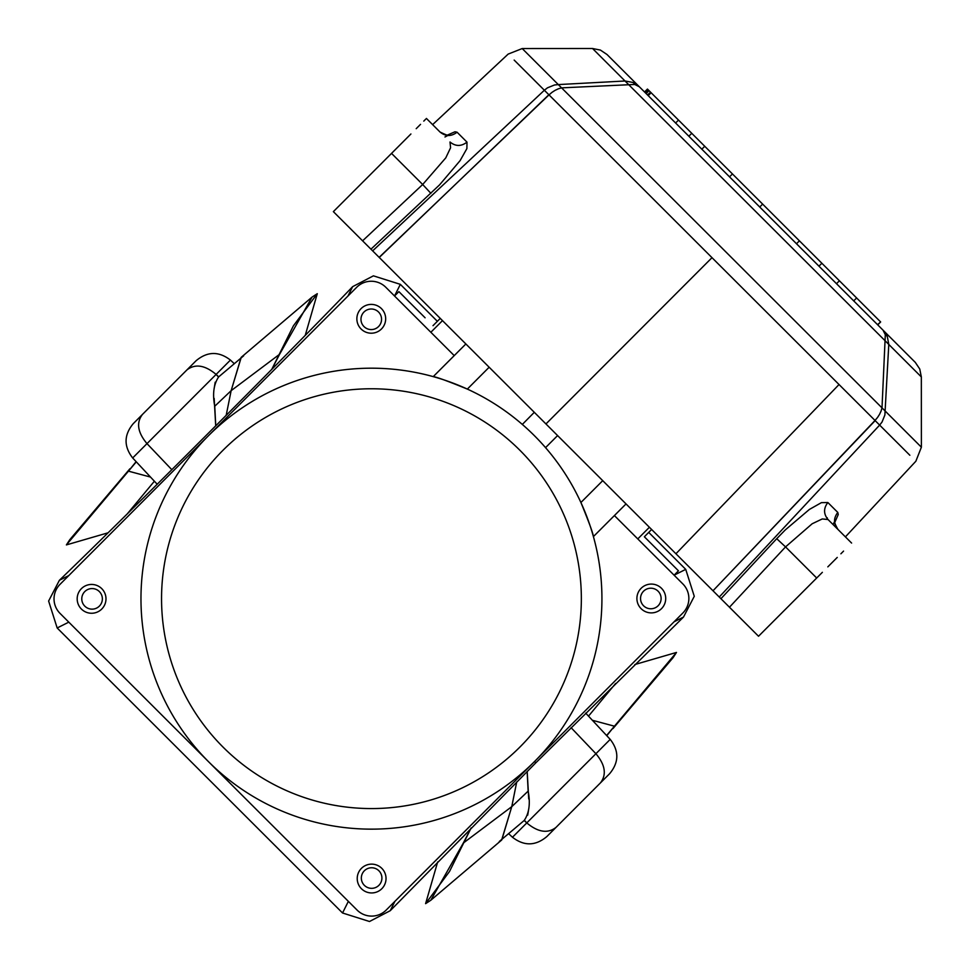 <?xml version="1.0" encoding="UTF-8"?>
<svg xmlns="http://www.w3.org/2000/svg" width="970" height="970" viewBox="0 0 970 970"><rect width="100%" height="100%" fill="white"/><g stroke="black" fill="none" stroke-linecap="round" stroke-linejoin="round"><path stroke-width="1.45" d="M136.127 461.659L128.452 471.153L136.297 461.841L128.452 471.153L150.52 477.07L128.452 471.153L66.396 544.91L69.779 539.708L129.895 468.789L66.396 544.91L108.07 532.797L66.396 544.91M154.388 481.217L127.264 513.882L154.388 481.217M152.811 449.728L149.453 446.2M157.213 484.236L132.672 457.961C123.699 446.37 123.881 434.936 133.254 423.66L142.457 414.433C136.115 422.69 137.631 432.426 146.991 443.629L132.672 457.961L146.991 443.629L171.835 469.698L146.991 443.629L216.116 374.42L218.505 377.027L243.615 355.844M215.643 423.526L214.734 406.236C212.394 393.953 213.715 384.168 218.686 376.869L216.116 374.42L230.423 360.076C218.832 351.116 207.398 351.322 196.122 360.707L186.919 369.922C199.105 357.724 199.105 357.724 186.919 369.922C195.164 363.568 204.9 365.072 216.116 374.42L146.991 443.629C137.631 432.426 136.115 422.69 142.457 414.433C130.271 426.642 130.271 426.642 142.457 414.433L186.919 369.922C195.164 363.568 204.9 365.072 216.116 374.42L230.423 360.076L234.134 363.532M215.704 425.866L214.176 398.415M214.018 389.297L215.194 382.192M312.085 297.075L279.602 354.268L231.139 390.667L279.602 354.268L271.745 369.412L293.389 325.859L317.287 293.692L305.235 335.39L317.287 293.692L312.085 297.075L241.251 357.287L231.139 390.667L214.734 406.236L231.139 390.667L226.18 415.354L231.139 390.667L241.13 357.396M135.606 421.295L185.258 371.583C196.534 360.294 196.534 360.294 185.258 371.583L144.118 412.771C132.854 424.06 132.854 424.06 144.118 412.771L193.77 363.059M606.759 735.684L614.446 726.19L606.602 735.502L614.446 726.19L592.379 720.273L614.446 726.19L676.49 652.434L673.119 657.636L613.004 728.555L676.49 652.434L634.816 664.547L676.49 652.434M588.511 716.127L615.623 683.462L588.511 716.127M590.087 747.615L593.446 751.144M585.686 713.108L610.215 739.382C619.199 750.974 619.005 762.408 609.645 773.684L600.43 782.899C606.784 774.654 605.268 764.918 595.907 753.714L610.215 739.382L595.907 753.714L571.063 727.645L595.907 753.714L526.783 822.924L524.394 820.317L499.283 841.499M527.256 773.817L528.165 791.108C530.505 803.39 529.183 813.175 524.2 820.474L526.783 822.924L512.463 837.255C524.067 846.228 535.501 846.022 546.765 836.637L555.98 827.422C543.794 839.62 543.794 839.62 555.98 827.422C547.735 833.776 537.998 832.272 526.783 822.924L595.907 753.714C605.268 764.918 606.784 774.654 600.43 782.899C612.628 770.701 612.628 770.701 600.43 782.899L555.98 827.422C547.735 833.776 537.998 832.272 526.783 822.924L512.463 837.255L508.765 833.812M527.195 771.477L528.723 798.928M528.88 808.046L527.704 815.152M430.801 900.257L463.296 843.063L511.76 806.664L463.296 843.063L471.153 827.931L449.51 871.484L425.6 903.652L437.664 861.954L425.6 903.652L430.801 900.257L501.635 840.056L511.76 806.664L528.165 791.108L511.76 806.664L516.719 781.978L511.76 806.664L501.769 839.947M607.293 776.036L557.641 825.749C546.365 837.037 546.365 837.037 557.641 825.749L598.769 784.572C610.045 773.284 610.045 773.284 598.769 784.572L549.129 834.285M593.41 536.592L626.026 503.927L593.41 536.592C593.106 533.427 588.935 522.066 580.909 502.508L602.734 480.659M522.309 424.436L534.3 412.311M534.312 435.591C518.829 421.041 518.829 421.041 534.312 435.591M545.055 447.085L545.54 447.643L557.592 435.578M467.334 389.091C447.764 381.089 436.403 376.93 433.238 376.627C436.403 376.93 447.764 381.089 467.334 389.091L489.159 367.23M614.398 515.567L682.831 583.916A20.576 20.576 0 0 1 682.844 613.016L386.205 910.054A20.576 20.576 0 0 1 357.093 910.078L60.067 613.428A20.576 20.576 0 0 1 60.043 584.328L356.693 287.29A20.576 20.576 0 0 1 385.793 287.265L430.85 332.274L442.49 320.621M661.504 608.663A14.405 14.405 0 0 1 641.134 608.687A14.405 14.405 0 0 1 641.121 588.305A14.405 14.405 0 0 1 661.491 588.293A14.405 14.405 0 0 1 661.504 608.663M381.501 328.939A14.405 14.405 0 0 1 361.131 329.036A14.405 14.405 0 0 1 361.034 308.666A14.405 14.405 0 0 1 381.404 308.569A14.405 14.405 0 0 1 381.501 328.939M208.368 435.809A230.472 230.472 0 0 1 534.312 435.591A230.472 230.472 0 0 1 534.531 761.535A230.472 230.472 0 0 1 213.946 766.93A230.472 230.472 0 0 1 208.368 435.809A230.472 230.472 0 0 1 534.312 435.591A230.472 230.472 0 0 1 534.531 761.535A230.472 230.472 0 0 1 213.946 766.93A230.472 230.472 0 0 1 208.368 435.809M433.238 376.627L465.867 343.962M475.894 393.214L472.62 391.589M576.762 493.96L578.399 497.234M101.777 609.027A14.405 14.405 0 0 1 81.407 609.051A14.405 14.405 0 0 1 81.395 588.669A14.405 14.405 0 0 1 101.765 588.657A14.405 14.405 0 0 1 101.777 609.027M381.865 888.678A14.405 14.405 0 0 1 361.495 888.775A14.405 14.405 0 0 1 361.398 868.393A14.405 14.405 0 0 1 381.768 868.308A14.405 14.405 0 0 1 381.865 888.678M658.109 605.765A10.294 10.294 0 0 0 658.096 591.215A10.294 10.294 0 0 0 643.546 591.215A10.294 10.294 0 0 0 643.559 605.765A10.294 10.294 0 0 0 658.109 605.765M68.797 622.146L57.169 627.978L48.621 601.036L59.4 580.278C133.326 509.032 281.506 360.658 352.656 286.647L373.401 275.844L400.343 284.343L437.361 321.312M57.169 627.978L342.543 912.988L369.497 921.5L390.243 910.697L535.816 762.832L683.498 617.065L674.126 621.758M648.724 532.397L685.729 569.366L694.278 596.308L683.498 617.065M99.352 606.129A10.294 10.294 0 0 0 99.34 591.567A10.294 10.294 0 0 0 84.79 591.579A10.294 10.294 0 0 0 84.79 606.129A10.294 10.294 0 0 0 99.352 606.129M378.542 326.563A10.294 10.294 0 0 0 378.542 312.013A10.294 10.294 0 0 0 363.98 312.025A10.294 10.294 0 0 0 363.992 326.575A10.294 10.294 0 0 0 378.542 326.563M364.344 870.781A10.294 10.294 0 0 0 364.356 885.331A10.294 10.294 0 0 0 378.906 885.319A10.294 10.294 0 0 0 378.894 870.769A10.294 10.294 0 0 0 364.344 870.781M59.4 580.278L68.773 575.586M347.963 296.02L352.656 286.647M400.343 284.343L394.535 295.995L398.9 291.63L425.103 317.796M651.634 529.487L644.359 536.774L678.454 570.821L674.089 575.198L685.729 569.366M394.923 901.312L390.243 910.697M342.543 912.988L348.363 901.348M637.775 538.92L649.403 527.268M440.259 318.403L432.996 325.678M652.252 544.655L644.359 536.774M430.85 332.274L454.227 355.614M881.063 411.074L882.009 407.873L580.836 107.076L561.582 87.858L558.38 88.803M845.403 536.883L915.85 461.247L921.379 447.194L882.009 407.873L885.04 340.688L888.787 344.435L884.882 414.99L882.057 421.998L879.644 425.103L875.219 420.677M921.379 447.194L921.33 376.93L888.787 344.435L887.356 336.736L883.003 330.127L915.328 362.416M600.442 50.1L607.026 54.514L883.003 330.127L885.307 334.686L885.04 340.688L628.766 84.742L561.582 87.858L558.296 84.584L554.464 84.996L547.456 87.833L544.352 90.246L548.79 94.672M558.308 88.84L555.192 90.295M555.095 90.343L552.051 92.308M551.978 92.368L549.008 94.878L691.234 236.935L875.013 420.459L877.523 417.488M877.571 417.415L879.535 414.36M879.584 414.263L881.039 411.147M592.537 48.5L628.766 84.742L634.744 84.463L639.327 86.766L883.039 330.164M639.327 86.779L632.707 82.414L625.019 80.995L558.296 84.584L522.212 48.548L592.476 48.5L600.357 50.064M397.203 147.719L333.365 211.642L545.952 423.951L712.004 257.668M839.026 384.532L675.932 553.761L545.952 423.951M875.013 420.471L712.998 590.779L675.969 553.797M915.292 362.38L919.718 368.964M919.766 369.049L921.33 376.893L921.342 382.265M877.741 324.877L880.651 321.967L877.523 324.659M647.499 94.939L650.591 92.198L880.433 321.749M646.129 93.569L649.039 90.647L650.409 92.029M645.293 92.732L648.202 89.822L649.039 90.647M645.001 92.441L648.202 89.822M644.541 91.98L647.451 89.07L647.911 89.531M853.709 300.882L856.619 297.972M836.504 283.689L839.414 280.779M818.959 266.168L821.869 263.258M796.503 243.737L799.413 240.827L796.503 243.737M759.728 207.022L762.638 204.112M729.537 176.867L732.447 173.957M701.831 149.198L704.741 146.276M688.845 136.224L691.755 133.314M675.605 123.008L678.515 120.098M648.215 95.654L651.125 92.744M647.681 95.121L650.591 92.198M372.638 250.866L544.364 90.246L514.161 60.079M875.158 420.616L712.998 590.779L758.528 636.247L822.366 572.324M909.848 455.257L879.644 425.103L719.255 597.023M592.512 48.5L587.141 48.5M338.663 216.94L337.475 215.74M336.299 214.576L337.524 215.801M337.56 215.837L339.342 217.607M447.303 135.133L454.966 131.774L457.076 132.211L466.994 142.129L466.885 148.604L460.107 160.62L439.555 184.882L370.952 249.181M837.255 557.423L832.854 561.836L837.255 557.423M843.56 551.105L840.881 553.797L843.56 551.105M827.822 566.868L832.854 561.836M739.928 617.684L758.528 636.247L816.691 578.011L785.542 546.898L729.464 607.232M776.727 538.702L785.154 530.032L809.38 509.444L821.396 502.654L827.871 502.533C823.445 508.316 823.494 513.979 828.016 519.52L851.599 543.067L828.016 519.52L822.245 518.95L812.157 523.776L785.542 546.898L776.727 538.702L720.94 598.708M827.871 502.533L837.801 512.439L838.238 514.549L834.879 522.212M752.587 630.318L754.672 632.404M425.757 119.116L423.769 121.117L425.757 119.116M420.543 124.342L416.203 128.683L420.543 124.342M410.916 133.981L404.89 140.019L410.916 133.981M362.598 240.827L422.678 184.506L391.528 153.393L398.343 146.579L333.365 211.642M404.89 140.019L398.343 146.579M342.131 220.396L343.065 221.33M342.252 220.517L351.964 230.205M749.652 627.384L748.658 626.39M548.862 94.733L379.258 257.474M669.433 547.274L675.544 553.373M729.294 607.062L740.159 617.902M444.975 136.976L448.88 134.951C449.753 136.297 446.806 135.315 440.028 132.029L440.028 132.029C445.606 136.576 451.28 136.637 457.076 132.211M440.016 132.017L426.424 118.449L440.016 132.017M466.994 142.129C461.223 146.555 455.548 146.518 450.007 141.996L450.577 147.767L445.776 157.867L422.678 184.506L430.886 193.321M837.801 512.439C833.375 518.235 833.448 523.921 838.007 529.499L838.007 529.499C834.915 524.2 833.933 521.254 835.061 520.635L833.048 524.54M222.93 450.347A209.896 209.896 0 0 1 519.774 450.153A209.896 209.896 0 0 1 519.968 746.997A209.896 209.896 0 0 1 228.011 751.908A209.896 209.896 0 0 1 222.93 450.347M534.531 761.535L535.816 762.832M379.137 257.353L548.996 94.878M761.159 208.453L883.015 330.139M639.303 86.742L607.002 54.49M522.212 48.548L508.171 54.09L432.62 124.633M828.016 519.52L833.291 524.782M827.313 517.859L827.022 518.865"/></g></svg>
